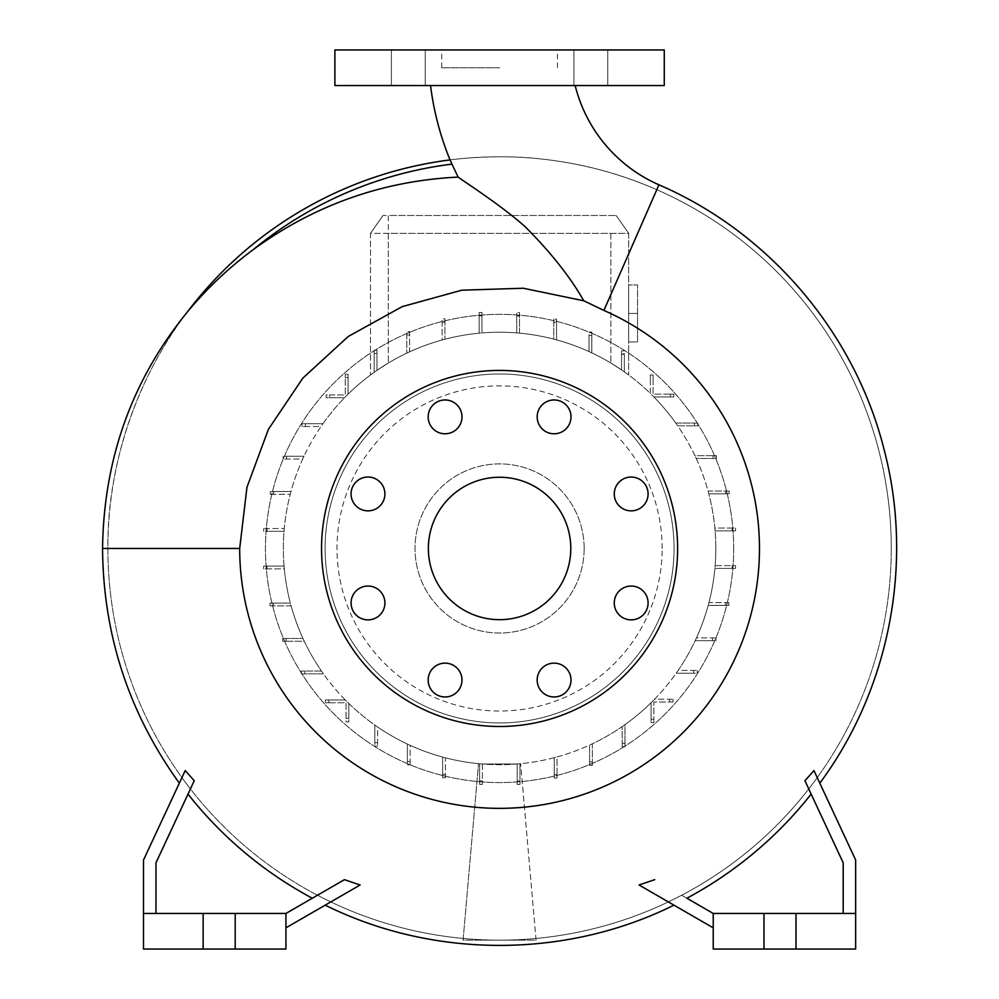 <?xml version="1.0" encoding="UTF-8"?>
<svg xmlns="http://www.w3.org/2000/svg" width="999" height="999" viewBox="0 0 999 999"><rect width="100%" height="100%" fill="white"/><g stroke="black" fill="none" stroke-linecap="round" stroke-linejoin="round"><path stroke-width="0.75" stroke-dasharray="5 3.75" d="M575.162 85.552L430.557 85.552L575.162 85.552M664.273 49.95L334.89 49.95M499.587 67.757L441.72 67.757L499.587 67.757M614.26 493.956A16.908 16.908 0 0 0 631.168 510.864A16.908 16.908 0 0 0 648.089 493.956A16.908 16.908 0 0 0 631.168 477.035A16.908 16.908 0 0 0 614.26 493.956M614.26 602.971A16.908 16.908 0 0 0 631.168 619.88A16.908 16.908 0 0 0 648.089 602.971A16.908 16.908 0 0 0 631.168 586.051A16.908 16.908 0 0 0 614.26 602.971M537.175 680.057A16.908 16.908 0 0 0 554.083 696.965A16.908 16.908 0 0 0 571.003 680.057A16.908 16.908 0 0 0 554.083 663.136A16.908 16.908 0 0 0 537.175 680.057M428.159 680.057A16.908 16.908 0 0 0 445.079 696.965A16.908 16.908 0 0 0 461.988 680.057A16.908 16.908 0 0 0 445.079 663.136A16.908 16.908 0 0 0 428.159 680.057M351.074 602.971A16.908 16.908 0 0 0 367.994 619.88A16.908 16.908 0 0 0 384.902 602.971A16.908 16.908 0 0 0 367.994 586.051A16.908 16.908 0 0 0 351.074 602.971M351.074 493.956A16.908 16.908 0 0 0 367.994 510.864A16.908 16.908 0 0 0 384.902 493.956A16.908 16.908 0 0 0 367.994 477.035A16.908 16.908 0 0 0 351.074 493.956M428.159 416.87A16.908 16.908 0 0 0 445.079 433.791A16.908 16.908 0 0 0 461.988 416.87A16.908 16.908 0 0 0 445.079 399.962A16.908 16.908 0 0 0 428.159 416.87M537.175 416.87A16.908 16.908 0 0 0 554.083 433.791A16.908 16.908 0 0 0 571.003 416.87A16.908 16.908 0 0 0 554.083 399.962A16.908 16.908 0 0 0 537.175 416.87M408.304 49.95L425.224 49.95L408.304 49.95M408.304 85.552L425.224 85.552L408.304 85.552M590.859 49.95L573.938 49.95L590.859 49.95M590.859 85.552L573.938 85.552L590.859 85.552M450.074 159.977L450.049 159.915C449.188 159.74 497.852 153.684 540.571 158.928C581.53 163.299 620.267 173.564 656.805 189.71A391.683 391.683 0 0 1 891.27 548.463A391.683 391.683 0 0 0 499.587 156.768A391.683 391.683 0 0 0 107.892 548.463A391.683 391.683 0 0 0 499.587 940.146A391.683 391.683 0 0 0 891.27 548.463A391.683 391.683 0 0 1 817.232 777.622L819.817 783.154M187.924 311.301L187 312.425C138.711 375.249 106.843 463.474 107.892 548.463A391.683 391.683 0 0 0 181.93 777.622L143.506 860.027L143.506 949.05L235.19 949.05L235.19 913.448L235.19 949.05L285.939 949.05L285.939 913.448L285.939 927.834L330.806 901.922L317.47 895.241L285.939 913.448L203.147 913.448L203.147 949.05L203.147 913.448L143.506 913.448L155.969 913.448L155.969 862.799L190.409 788.935L181.93 777.622L185.215 770.566M674.063 548.463A174.475 174.475 0 0 0 499.587 373.988A174.475 174.475 0 0 0 325.1 548.463A174.475 174.475 0 0 0 499.587 722.939A174.475 174.475 0 0 0 674.063 548.463A174.475 174.475 0 0 0 499.587 373.988A174.475 174.475 0 0 0 325.1 548.463A174.475 174.475 0 0 0 499.587 722.939A174.475 174.475 0 0 0 674.063 548.463M715.821 548.463A216.234 216.234 0 0 0 499.587 332.23A216.234 216.234 0 0 0 284.066 566.083L266.995 566.083L266.995 568.868L284.315 568.868A216.234 216.234 0 0 1 284.066 566.083L263.586 566.083L266.995 566.083L266.995 568.868L263.586 568.868L284.315 568.868A216.234 216.234 0 0 0 290.359 603.096L273.401 603.096L273.401 605.894L291.109 605.894A216.234 216.234 0 0 1 290.359 603.096L269.992 603.096L273.401 603.096L273.401 605.894L269.992 605.894L291.109 605.894A216.234 216.234 0 0 0 302.959 638.448L286.126 638.448L286.126 641.246L304.258 641.246A216.234 216.234 0 0 1 302.959 638.448L282.717 638.448L286.126 638.448L286.126 641.246L282.717 641.246L304.258 641.246A216.234 216.234 0 0 0 321.466 671.066L304.782 671.066L304.782 673.863L323.426 673.863A216.234 216.234 0 0 1 321.466 671.066L301.361 671.066L304.782 671.066L304.782 673.863L301.361 673.863L323.426 673.863A216.234 216.234 0 0 0 345.292 699.962L328.796 699.962L328.796 702.759L346.054 702.759L346.054 718.481L348.851 718.481L348.851 703.496A216.234 216.234 0 0 1 345.292 699.962L325.374 699.962L328.796 699.962L328.796 702.759L325.374 702.759L346.054 702.759L346.054 721.902L348.851 721.902L348.851 718.481L348.851 721.902L346.054 721.902L346.054 718.481L348.851 718.481L348.851 703.496A216.234 216.234 0 0 0 374.825 725.087L374.825 742.644L377.622 742.644L377.622 727.022A216.234 216.234 0 0 1 374.825 725.087L374.825 746.053L374.825 742.644L377.622 742.644L377.622 746.053L377.622 727.022A216.234 216.234 0 0 0 407.355 744.043L407.355 761.45L410.139 761.45L410.139 745.329A216.234 216.234 0 0 1 407.355 744.043L407.355 764.872L407.355 761.45L410.139 761.45L410.139 764.872L410.139 745.329A216.234 216.234 0 0 0 442.632 757.067L442.632 774.35L445.429 774.35L445.429 757.804A216.234 216.234 0 0 1 442.632 757.067L442.632 777.771L442.632 774.35L445.429 774.35L445.429 777.771L445.429 757.804A216.234 216.234 0 0 0 479.632 763.773L478.521 763.673L479.632 763.773L479.632 784.365L479.632 763.773L479.632 780.956L482.417 780.956L482.417 764.01A216.234 216.234 0 0 1 479.632 763.773L479.632 780.956L482.417 780.956L482.417 784.365L479.632 784.365L482.417 784.365L482.417 764.01L517.195 763.973L482.417 764.01A216.234 216.234 0 0 0 517.195 763.973L517.195 784.465L517.195 763.973L517.195 781.043L519.992 781.043L519.992 763.736A216.234 216.234 0 0 1 517.195 763.973L517.195 781.043L519.992 781.043L519.992 784.465L517.195 784.465L519.992 784.465L519.992 763.736L520.641 763.673L519.992 763.736A216.234 216.234 0 0 0 554.22 757.679L554.22 774.637L557.017 774.637L557.017 756.93A216.234 216.234 0 0 1 554.22 757.679L554.22 778.046L554.22 774.637L557.017 774.637L557.017 778.046L557.017 756.93A216.234 216.234 0 0 0 589.572 745.079L589.572 761.912L592.37 761.912L592.37 743.78A216.234 216.234 0 0 1 589.572 745.079L589.572 765.334L589.572 761.912L592.37 761.912L592.37 765.334L592.37 743.78A216.234 216.234 0 0 0 622.19 726.573L622.19 743.268L624.987 743.268L624.987 724.625A216.234 216.234 0 0 1 622.19 726.573L622.19 746.678L622.19 743.268L624.987 743.268L624.987 746.678L624.987 724.625A216.234 216.234 0 0 0 651.086 702.747L651.086 719.255L653.883 719.255L653.883 701.985L669.605 701.985L669.605 699.2L654.62 699.2A216.234 216.234 0 0 1 651.086 702.747L651.086 722.664L651.086 719.255L653.883 719.255L653.883 722.664L653.883 701.985L669.605 701.985L669.605 699.2L673.014 699.2L654.62 699.2A216.234 216.234 0 0 0 676.198 673.214L693.768 673.214L693.768 670.416L678.146 670.416A216.234 216.234 0 0 1 676.198 673.214L697.177 673.214L693.768 673.214L693.768 670.416L697.177 670.416L678.146 670.416A216.234 216.234 0 0 0 695.167 640.696L712.574 640.696L712.574 637.899L696.453 637.899A216.234 216.234 0 0 1 695.167 640.696L715.996 640.696L712.574 640.696L712.574 637.899L715.996 637.899L696.453 637.899A216.234 216.234 0 0 0 708.191 605.406L725.474 605.406L725.474 602.609L708.928 602.609A216.234 216.234 0 0 1 708.191 605.406L728.895 605.406L725.474 605.406L725.474 602.609L728.895 602.609L708.928 602.609A216.234 216.234 0 0 0 714.897 568.419L732.067 568.419L732.067 565.621L715.134 565.621A216.234 216.234 0 0 1 714.897 568.419L735.489 568.419L732.067 568.419L732.067 565.621L735.489 565.621L715.134 565.621A216.234 216.234 0 0 0 715.097 530.844L732.167 530.844L732.167 528.046L714.847 528.046A216.234 216.234 0 0 1 715.097 530.844L735.576 530.844L732.167 530.844L732.167 528.046L735.576 528.046L714.847 528.046A216.234 216.234 0 0 0 708.803 493.818L725.761 493.818L725.761 491.021L708.054 491.021A216.234 216.234 0 0 1 708.803 493.818L729.17 493.818L725.761 493.818L725.761 491.021L729.17 491.021L708.054 491.021A216.234 216.234 0 0 0 696.203 458.466L713.036 458.466L713.036 455.669L694.904 455.669A216.234 216.234 0 0 1 696.203 458.466L716.445 458.466L713.036 458.466L713.036 455.669L716.445 455.669L694.904 455.669A216.234 216.234 0 0 0 677.697 425.849L694.38 425.849L694.38 423.052L675.736 423.052A216.234 216.234 0 0 1 677.697 425.849L697.801 425.849L694.38 425.849L694.38 423.052L697.801 423.052L675.736 423.052A216.234 216.234 0 0 0 653.87 396.953L670.366 396.953L670.366 394.155L653.109 394.155L653.109 378.434L650.312 378.434L650.312 393.419A216.234 216.234 0 0 1 653.87 396.953L673.788 396.953L670.366 396.953L670.366 394.155L673.788 394.155L653.109 394.155L653.109 378.434L650.312 378.434L650.312 375.025L650.312 393.419A216.234 216.234 0 0 0 624.338 371.84L628.658 374.975L624.338 371.84L624.338 353.746L621.54 353.971L621.54 350.861L624.338 350.861L624.338 371.84L624.338 354.283L621.54 354.283L621.54 369.905A216.234 216.234 0 0 1 624.338 371.84L624.338 350.861L621.54 350.861L621.54 369.905L610.851 363.049L621.54 369.905A216.234 216.234 0 0 0 591.808 352.884L591.808 335.464L589.023 335.464L589.023 332.055L591.808 332.055L591.808 352.884A216.234 216.234 0 0 1 610.851 363.049A216.234 216.234 0 0 0 388.311 363.049L376.973 370.342L388.311 363.049A216.234 216.234 0 0 1 406.793 353.147A216.234 216.234 0 0 0 376.973 370.342L376.973 353.296L374.175 353.658L374.175 350.249L376.973 350.249L376.973 370.342L376.973 353.658L374.175 353.658L374.175 372.302A216.234 216.234 0 0 1 376.973 370.342L376.973 350.249L374.175 350.249L374.175 372.302L370.504 374.975L374.175 372.302A216.234 216.234 0 0 0 348.077 394.168L348.077 377.672L345.279 377.672L345.279 394.93L329.558 394.93L329.558 397.727L344.543 397.727A216.234 216.234 0 0 1 348.077 394.168L348.077 374.263L348.077 377.672L345.279 377.672L345.279 374.263L345.279 394.93L326.149 394.93L326.149 397.727L329.558 397.727L326.149 397.727L326.149 394.93L329.558 394.93L329.558 397.727L344.543 397.727A216.234 216.234 0 0 0 322.964 423.701L305.394 423.701L305.394 426.498L321.016 426.498A216.234 216.234 0 0 1 322.964 423.701L301.985 423.701L305.394 423.701L305.394 426.498L301.985 426.498L321.016 426.498A216.234 216.234 0 0 0 303.996 456.231L286.588 456.231L286.588 459.028L302.709 459.028A216.234 216.234 0 0 1 303.996 456.231L283.167 456.231L286.588 456.231L286.588 459.028L283.167 459.028L302.709 459.028A216.234 216.234 0 0 0 290.971 491.52L273.689 491.52L273.689 494.318L290.234 494.318A216.234 216.234 0 0 1 290.971 491.52L270.267 491.52L273.689 491.52L273.689 494.318L270.267 494.318L290.234 494.318A216.234 216.234 0 0 0 284.265 528.508L267.095 528.508L267.095 531.306L284.028 531.306A216.234 216.234 0 0 0 499.587 764.697A216.234 216.234 0 0 0 715.821 548.463M733.703 548.463A234.128 234.128 0 0 0 499.587 314.335A234.128 234.128 0 0 0 265.459 548.463A234.128 234.128 0 0 0 499.587 782.579A234.128 234.128 0 0 0 733.703 548.463A234.128 234.128 0 0 0 499.587 314.335A234.128 234.128 0 0 0 265.459 548.463A234.128 234.128 0 0 0 499.587 782.579A234.128 234.128 0 0 0 733.703 548.463M662.162 548.463A162.575 162.575 0 0 0 499.587 385.876A162.575 162.575 0 0 0 337 548.463A162.575 162.575 0 0 0 499.587 711.038A162.575 162.575 0 0 0 662.162 548.463M584.153 548.463A84.565 84.565 0 0 0 499.587 463.898A84.565 84.565 0 0 0 415.01 548.463A84.565 84.565 0 0 0 499.587 633.029A84.565 84.565 0 0 0 584.153 548.463A84.565 84.565 0 0 0 499.587 463.898A84.565 84.565 0 0 0 415.01 548.463A84.565 84.565 0 0 0 499.587 633.029A84.565 84.565 0 0 0 584.153 548.463M677.622 548.463A178.034 178.034 0 0 0 499.587 370.417A178.034 178.034 0 0 0 321.541 548.463A178.034 178.034 0 0 0 499.587 726.498A178.034 178.034 0 0 0 677.622 548.463M428.371 548.463A71.216 71.216 0 0 0 499.587 619.68A71.216 71.216 0 0 0 570.791 548.463A71.216 71.216 0 0 0 499.587 477.247A71.216 71.216 0 0 0 428.371 548.463M713.224 913.448L796.016 913.448L796.016 949.05L855.656 949.05L855.656 913.448L796.016 913.448L796.016 949.05L713.224 949.05L713.224 913.448L681.693 895.241L713.224 913.448L713.224 927.834L713.224 913.448L843.193 913.448L843.193 862.799L843.193 913.448L843.193 862.799L811.163 794.093A396.753 396.753 0 0 1 686.875 898.226L713.224 913.448L855.656 913.448L855.656 860.027L813.948 770.566M664.273 85.552L334.89 85.552M284.028 531.306A216.234 216.234 0 0 1 284.265 528.508L263.674 528.508L267.095 528.508L267.095 531.306L263.674 531.306L284.028 531.306M444.942 322.29L444.942 318.868L442.145 318.868L442.145 339.997A216.234 216.234 0 0 0 409.59 351.835L409.59 335.015L406.793 335.015L406.793 331.593L409.59 331.593L409.59 351.835A216.234 216.234 0 0 1 442.145 339.997L442.145 318.868L444.942 318.868L444.942 339.235L444.942 322.29L442.145 322.29M481.968 315.871L481.968 312.462L479.17 312.462L479.17 333.191A216.234 216.234 0 0 0 444.942 339.235A216.234 216.234 0 0 1 479.17 333.191L479.17 312.462L481.968 312.462L481.968 332.942L481.968 315.871L479.17 315.871M591.808 335.464L591.808 332.055L589.023 332.055L589.023 351.586A216.234 216.234 0 0 0 556.53 339.86L556.53 322.565L553.733 322.565L553.733 319.156L556.53 319.156L556.53 339.86A216.234 216.234 0 0 1 589.023 351.586L589.023 335.464M556.53 322.565L556.53 319.156L553.733 319.156L553.733 339.111A216.234 216.234 0 0 0 519.53 333.142L519.53 315.971L516.745 315.971L516.745 312.55L519.53 312.55L519.53 333.142A216.234 216.234 0 0 1 553.733 339.111L553.733 322.565M519.53 315.971L519.53 312.55L516.745 312.55L516.745 332.904A216.234 216.234 0 0 0 481.968 332.942A216.234 216.234 0 0 1 516.745 332.904L516.745 315.971M388.311 233.329L370.504 233.329L370.504 374.975L370.504 233.329L628.658 233.329L628.658 374.975L628.658 233.329L388.311 233.329L388.311 363.049L388.311 215.522L382.967 215.522L616.196 215.522L388.311 215.522L388.311 233.329M376.973 353.296L374.175 353.658L374.175 372.302L374.175 353.047M624.338 353.746L621.54 354.283L621.54 369.905L621.54 353.971M409.59 335.015L409.59 331.593L406.793 331.593L406.793 353.147L406.793 335.015M536.076 940.146L520.641 763.673L536.076 940.146L463.086 940.146L478.521 763.673L463.086 940.146L536.076 940.146M519.992 763.736L519.992 784.465L519.992 763.736M482.417 764.01L482.417 784.365L482.417 764.01M628.658 341.933L628.658 284.965L628.658 341.933L637.562 341.933L637.562 313.449L628.658 313.449L628.658 284.965L628.658 313.449L637.562 313.449L637.562 284.965L628.658 284.965L637.562 284.965L637.562 341.933L628.658 341.933L637.562 341.933L637.562 313.449L628.658 313.449L637.562 313.449L637.562 284.965L628.658 284.965L637.562 284.965L637.562 341.933L628.658 341.933M499.587 49.95L557.442 49.95L499.587 49.95M639.048 885.002L713.224 927.834M673.95 905.156L668.356 901.922L681.693 895.241A391.683 391.683 0 0 0 808.753 788.935L817.232 777.622M763.973 913.448L763.973 949.05M796.016 913.448L796.016 949.05M855.656 913.448L843.193 913.448M804.932 780.743L811.163 794.093M344.455 879.657L285.939 913.448L155.969 913.448L285.939 913.448L312.287 898.226A396.753 396.753 0 0 1 187.999 794.093L155.969 862.799L155.969 913.448L155.969 862.799L194.231 780.743M203.147 913.448L203.147 949.05M235.19 913.448L235.19 949.05M155.969 913.448L143.506 913.448M285.939 913.448L285.939 927.834M327.472 903.845L325.337 905.082M668.356 901.922A391.683 391.683 0 0 1 330.806 901.922L360.115 885.002M312.287 898.226L317.47 895.241A391.683 391.683 0 0 1 190.409 788.935L187.999 794.093M179.345 783.154L181.93 777.622M628.658 233.329L616.196 215.522L628.658 233.329M382.967 215.522L370.504 233.329L382.967 215.522M517.195 784.465L517.195 781.043L517.195 784.465L519.992 784.465L517.195 784.465M479.632 784.365L479.632 780.956L479.632 784.365L482.417 784.365L479.632 784.365M348.077 374.263L345.279 374.263L348.077 374.263M716.445 458.466L716.445 455.669L716.445 458.466M728.895 605.406L728.895 602.609L728.895 605.406M651.086 722.664L653.883 722.664L651.086 722.664M673.014 701.985L673.014 699.2L673.014 701.985L669.605 701.985L673.014 701.985M735.489 568.419L735.489 565.621L735.489 568.419M697.801 425.849L697.801 423.052L697.801 425.849M554.22 778.046L557.017 778.046L554.22 778.046M407.355 764.872L410.139 764.872L407.355 764.872M301.361 671.066L301.361 673.863L301.361 671.066M263.674 528.508L263.674 531.306L263.674 528.508M325.374 699.962L325.374 702.759L325.374 699.962M269.992 603.096L269.992 605.894L269.992 603.096M283.167 456.231L283.167 459.028L283.167 456.231M673.788 396.953L673.788 394.155L673.788 396.953M653.109 375.025L650.312 375.025L653.109 375.025L653.109 378.434L653.109 375.025M735.576 530.844L735.576 528.046L735.576 530.844M697.177 673.214L697.177 670.416L697.177 673.214M374.825 746.053L377.622 746.053L374.825 746.053M282.717 638.448L282.717 641.246L282.717 638.448M270.267 491.52L270.267 494.318L270.267 491.52M729.17 493.818L729.17 491.021L729.17 493.818M715.996 640.696L715.996 637.899L715.996 640.696M622.19 746.678L624.987 746.678L622.19 746.678M589.572 765.334L592.37 765.334L589.572 765.334M442.632 777.771L445.429 777.771L442.632 777.771M301.985 423.701L301.985 426.498L301.985 423.701M263.586 566.083L263.586 568.868L263.586 566.083M102.547 548.463L107.892 548.463M610.851 233.329L610.851 363.049L610.851 233.329M658.94 184.815L656.805 189.71M441.72 67.757L441.72 49.95M391.396 85.552L391.396 49.95L391.396 85.552M573.938 85.552L573.938 49.95L573.938 85.552M607.767 85.552L607.767 49.95L607.767 85.552M425.224 85.552L425.224 49.95L425.224 85.552M557.442 67.757L557.442 49.95"/><path stroke-width="1.5" d="M430.557 85.552A289.685 289.685 0 0 0 450.074 159.977L451.973 164.123A387.275 387.275 0 0 0 253.434 249.475C229.033 267.57 207.205 288.174 187.924 311.301C132.243 379.358 103.784 458.404 102.547 548.463C103.234 634.852 128.834 713.074 179.345 783.154M583.778 300.786L523.251 288.236L461.75 290.197L402.197 306.631L348.164 336.538L302.822 378.159L268.394 429.345L246.953 487.287L239.685 548.463A259.89 259.89 0 0 0 499.587 808.353A259.89 259.89 0 0 0 603.896 310.427L583.778 300.786C570.217 276.948 550.624 252.198 525.012 226.561C500.836 205.195 466.183 182.942 458.129 177.098L451.973 164.123M575.162 85.552A147.253 147.253 0 0 0 658.94 184.815L603.896 310.427M614.26 493.956A16.908 16.908 0 0 0 631.168 510.864A16.908 16.908 0 0 0 648.089 493.956A16.908 16.908 0 0 0 631.168 477.035A16.908 16.908 0 0 0 614.26 493.956M614.26 602.971A16.908 16.908 0 0 0 631.168 619.88A16.908 16.908 0 0 0 648.089 602.971A16.908 16.908 0 0 0 631.168 586.051A16.908 16.908 0 0 0 614.26 602.971M537.175 680.057A16.908 16.908 0 0 0 554.083 696.965A16.908 16.908 0 0 0 571.003 680.057A16.908 16.908 0 0 0 554.083 663.136A16.908 16.908 0 0 0 537.175 680.057M428.159 680.057A16.908 16.908 0 0 0 445.079 696.965A16.908 16.908 0 0 0 461.988 680.057A16.908 16.908 0 0 0 445.079 663.136A16.908 16.908 0 0 0 428.159 680.057M351.074 602.971A16.908 16.908 0 0 0 367.994 619.88A16.908 16.908 0 0 0 384.902 602.971A16.908 16.908 0 0 0 367.994 586.051A16.908 16.908 0 0 0 351.074 602.971M351.074 493.956A16.908 16.908 0 0 0 367.994 510.864A16.908 16.908 0 0 0 384.902 493.956A16.908 16.908 0 0 0 367.994 477.035A16.908 16.908 0 0 0 351.074 493.956M428.159 416.87A16.908 16.908 0 0 0 445.079 433.791A16.908 16.908 0 0 0 461.988 416.87A16.908 16.908 0 0 0 445.079 399.962A16.908 16.908 0 0 0 428.159 416.87M537.175 416.87A16.908 16.908 0 0 0 554.083 433.791A16.908 16.908 0 0 0 571.003 416.87A16.908 16.908 0 0 0 554.083 399.962A16.908 16.908 0 0 0 537.175 416.87M677.622 548.463A178.034 178.034 0 0 0 499.587 370.417A178.034 178.034 0 0 0 321.541 548.463A178.034 178.034 0 0 0 499.587 726.498A178.034 178.034 0 0 0 677.622 548.463M428.371 548.463A71.216 71.216 0 0 0 499.587 619.68A71.216 71.216 0 0 0 570.791 548.463A71.216 71.216 0 0 0 499.587 477.247A71.216 71.216 0 0 0 428.371 548.463M155.969 913.448L155.969 862.799L194.231 780.743L185.215 770.566L143.506 860.027L143.506 949.05L285.939 949.05L285.939 913.448L235.19 913.448L235.19 949.05M143.506 913.448L235.19 913.448M855.656 913.448L713.224 913.448L713.224 949.05L855.656 949.05L855.656 860.027L813.948 770.566L804.932 780.743L843.193 862.799L843.193 913.448M499.587 85.552L664.273 85.552L664.273 49.95L334.89 49.95L334.89 85.552L499.587 85.552M796.016 913.448L796.016 949.05M763.973 913.448L763.973 949.05M713.224 913.448L686.875 898.226A396.753 396.753 0 0 0 811.163 794.093M654.707 879.657L639.048 885.002L713.224 927.834M203.147 913.448L203.147 949.05M312.287 898.226A396.753 396.753 0 0 1 187.999 794.093M330.806 901.922L327.472 903.845M325.337 905.082L325.212 905.156C433.279 958.803 565.884 958.803 673.95 905.156M285.939 927.834L360.115 885.002L344.455 879.657L285.939 913.448M450.049 159.915A391.683 391.683 0 0 0 187.063 312.35A391.683 391.683 0 0 1 450.049 159.915M458.129 177.098C382.892 180.794 314.66 204.92 253.434 249.475M239.685 548.463L102.547 548.463M819.817 783.154C889.447 689.26 913.81 563.786 884.377 450.661C855.381 333.616 769.68 232.542 658.94 184.815"/></g></svg>
